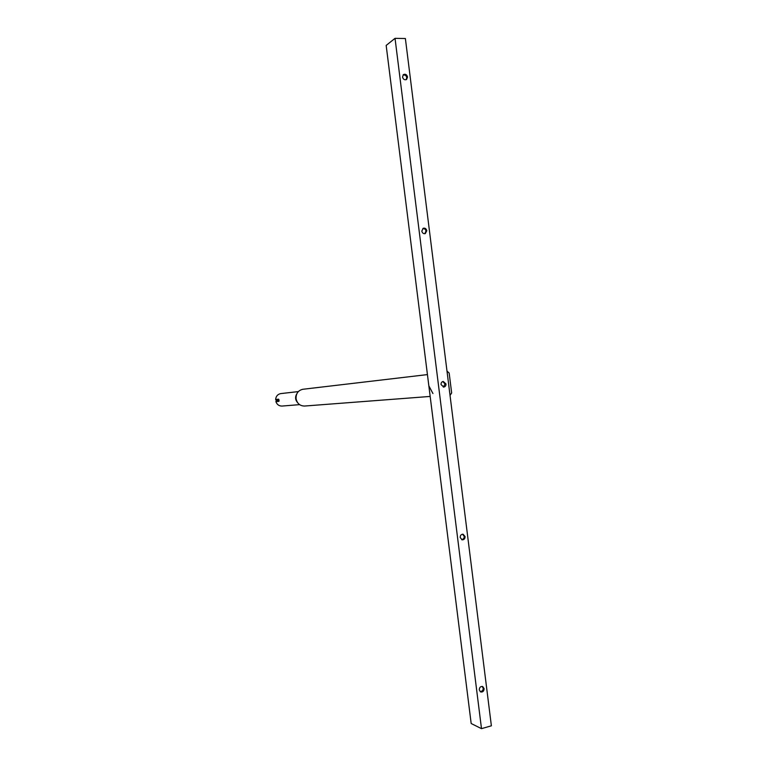 <?xml version="1.0" encoding="UTF-8"?>
<svg xmlns="http://www.w3.org/2000/svg" width="767" height="767" viewBox="0 0 767 767"><rect width="100%" height="100%" fill="white"/><g stroke="black" fill="none" stroke-linecap="round" stroke-linejoin="round"><path stroke-width="1.15" d="M430.172 396.434L304.547 406.04C299.935 405.944 297.117 403.49 296.072 398.667C295.909 393.519 298.162 390.393 302.84 389.281L427.43 374.593M278.948 399.722L275.621 399.502C275.976 396.203 277.692 394.228 280.76 393.596L280.923 393.576M275.621 399.502L278.622 399.195L278.9 401.362L275.899 401.64L276.494 400.432L279.006 400.182M299.59 404.64L282.055 406.059C279.054 406.088 277.002 404.621 275.899 401.64M428.849 385.859L432.933 393.529M275.794 399.875L276.494 400.432M275.967 401.227L279.083 400.777M278.881 399.617L279.035 400.911M479.27 689.917C479.413 687.347 480.554 686.225 482.702 686.561L484.111 688.603C483.967 691.182 482.817 692.294 480.669 691.949L479.27 689.917M482.194 686.417L483.181 688.21C483.306 690.147 482.299 691.288 480.161 691.633M407.565 76.997C406.817 74.572 405.455 73.766 403.461 74.562L402.522 76.997C403.26 79.413 404.621 80.238 406.606 79.452L407.565 76.997M406.146 79.691L406.74 77.582C406.414 75.693 405.177 74.821 403.039 74.965M460.19 537.533C460.219 535.347 461.178 534.254 463.076 534.225L465.08 536.545C465.051 538.731 464.083 539.834 462.175 539.843L460.19 537.533M462.587 534.206L464.179 536.382C464.361 538.012 463.527 539.105 461.667 539.69M445.982 383.922L443.221 381.439C441.706 381.774 440.977 382.829 441.035 384.583L443.767 387.076C445.301 386.741 446.039 385.696 445.982 383.922M443.278 387.067L445.1 384.008L442.751 381.544M426.807 230.742C426.279 228.7 425.11 227.866 423.298 228.24L421.812 231.078C422.339 233.12 423.499 233.954 425.302 233.59L426.807 230.742M424.832 233.714L425.953 231.078C425.771 229.515 424.726 228.652 422.847 228.489M481.494 728.65L471.178 723.521L386.165 45.426L395.034 38.35L405.379 38.523L491.379 725.812L481.494 728.65L395.034 38.35M450.028 395.388L451.658 392.972L449.165 373.04L446.998 371.123M297.673 402.733C295.237 399.981 294.95 397.018 296.8 393.835M278.9 401.362L279.044 400.853M279.015 400.278L276.503 400.518M279.006 400.221L276.513 400.46L279.015 400.24M298.325 391.601L280.837 393.586"/></g></svg>
